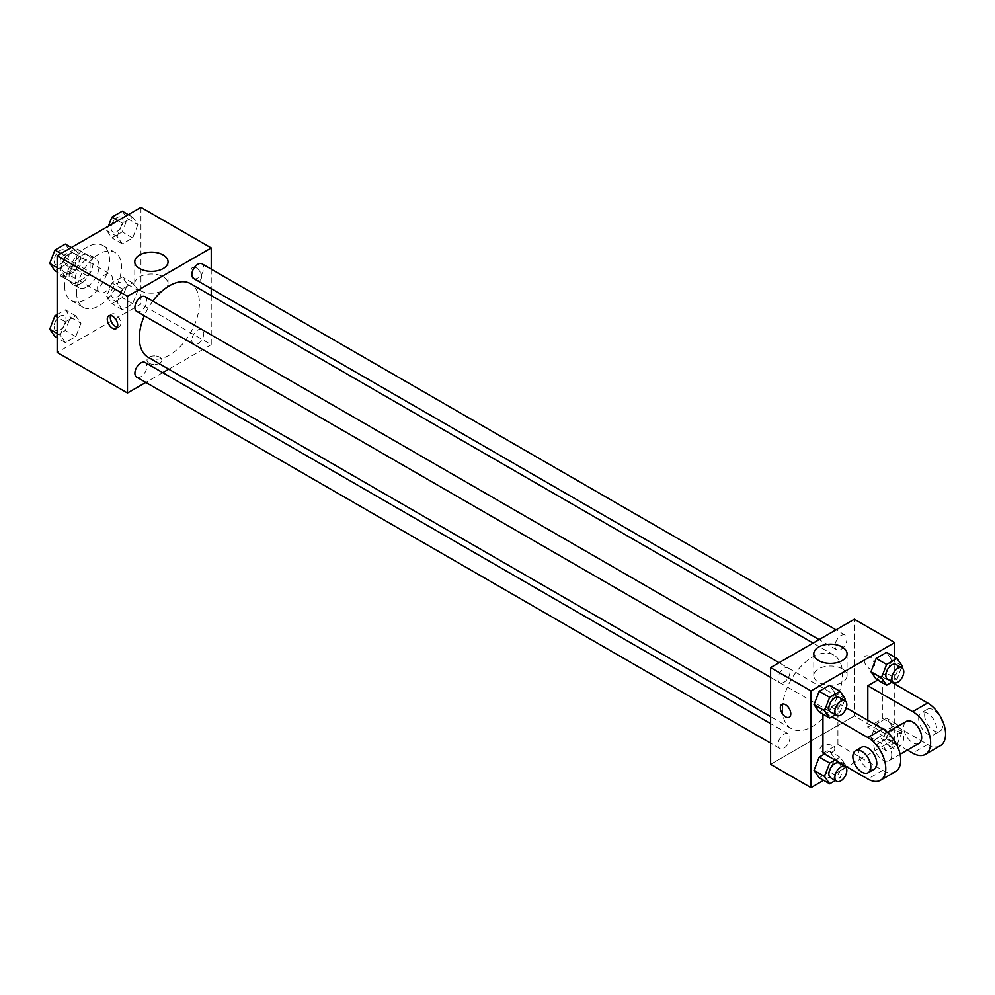 <?xml version="1.0" encoding="UTF-8"?>
<svg xmlns="http://www.w3.org/2000/svg" width="995" height="995" viewBox="0 0 995 995"><rect width="100%" height="100%" fill="white"/><g stroke="black" fill="none" stroke-linecap="round" stroke-linejoin="round"><path stroke-width="0.75" stroke-dasharray="4.97 3.73" d="M97.56 287.667A10.572 6.107 120 0 0 99.749 292.505A10.572 6.107 120 0 0 110.333 286.398A10.572 6.107 120 0 0 110.333 274.197A10.572 6.107 120 0 0 102.174 277.02A10.572 6.107 120 0 0 97.56 287.667M61.665 266.946A10.572 6.107 120 0 0 63.854 271.784A10.572 6.107 120 0 0 74.438 265.677A10.572 6.107 120 0 0 74.438 253.464A10.572 6.107 120 0 0 66.279 256.3A10.572 6.107 120 0 0 61.665 266.946M62.449 256.138L75.844 248.402A15.833 9.142 120 0 1 77.063 248.912A15.833 9.142 120 0 1 78.12 249.708L78.12 265.18A15.833 9.142 120 0 1 75.844 269.123L62.449 276.859A15.833 9.142 120 0 1 61.23 276.349A15.833 9.142 120 0 1 60.173 275.54L60.173 260.068A15.833 9.142 120 0 1 62.449 256.138L74.414 263.041L87.809 255.305L75.844 248.402M75.844 269.123L87.809 276.025L74.414 283.762L62.449 276.859M60.173 275.54L72.137 282.456L72.137 266.983L60.173 260.068M72.137 282.456A15.833 9.142 120 0 0 73.195 283.252A15.833 9.142 120 0 0 74.414 283.762M87.809 276.025A15.833 9.142 120 0 0 90.085 272.095L78.12 265.18M87.809 255.305A15.833 9.142 120 0 1 89.028 255.814A15.833 9.142 120 0 1 90.085 256.623L90.085 272.095M74.414 263.041A15.833 9.142 120 0 0 72.137 266.983M81.105 283.351A16.927 9.763 -60 0 1 72.647 284.184A16.927 9.763 -60 0 1 72.647 264.645A16.927 9.763 -60 0 1 89.575 254.882A16.927 9.763 -60 0 1 92.162 268.439A16.927 9.763 -60 0 1 81.105 283.351M87.1 286.809A16.927 9.763 120 0 0 98.144 271.896A16.927 9.763 120 0 0 95.557 258.339A16.927 9.763 120 0 0 82.51 262.867A16.927 9.763 120 0 0 75.122 279.893A16.927 9.763 120 0 0 78.63 287.642A16.927 9.763 120 0 0 87.1 286.809M90.085 256.623L78.12 249.708M64.663 285.938A31.728 18.32 120 0 0 71.23 300.465A31.728 18.32 120 0 0 102.958 282.145A31.728 18.32 120 0 0 102.958 245.516A31.728 18.32 120 0 0 78.505 254.011A31.728 18.32 120 0 0 64.663 285.938M76.627 292.853A31.728 18.32 120 0 0 83.194 307.368A31.728 18.32 120 0 0 114.922 289.06A31.728 18.32 120 0 0 114.922 252.419A31.728 18.32 120 0 0 90.47 260.926A31.728 18.32 120 0 0 76.627 292.853M137.895 290.353L132.721 303.711L122.36 309.694L117.174 302.318L122.36 288.973L132.721 282.99L137.895 290.353L132.721 303.711L122.36 309.694L117.174 302.318L122.36 288.973L132.721 282.99L137.895 290.353L127.435 284.309L122.248 297.667L111.888 303.649L106.701 296.274L111.888 282.928L122.248 276.946L127.435 284.309M137.895 224.596L132.721 237.942L122.36 243.924L117.174 236.561L122.36 223.203L132.721 217.221L137.895 224.596L132.721 237.942L122.36 243.924L117.174 236.561L122.36 223.203L132.721 217.221L137.895 224.596L127.435 218.552L122.248 231.897L111.888 237.88L106.701 230.517L108.393 226.151M140.942 207.358L140.942 304.072L57.175 352.429M80.943 323.238L75.757 336.596L65.396 342.578L60.222 335.203L65.396 321.845L75.757 315.863L80.943 323.238L75.757 336.596L65.396 342.578L60.222 335.203L65.396 321.845L75.757 315.863L80.943 323.238L70.471 317.194L65.297 330.551L54.936 336.534M80.943 257.469L75.757 270.827L65.396 276.809L60.222 269.434L65.396 256.088L75.757 250.106L80.943 257.469L75.757 270.827L65.396 276.809L60.222 269.434L65.396 256.088L75.757 250.106L80.943 257.469L70.471 251.424L65.297 264.782L54.936 270.764M211.238 295.614L211.238 344.656L140.942 304.072M211.238 344.656L168.764 369.182M162.745 372.652L145.817 382.428M149.163 363.225A7.4 4.278 0 0 0 157.235 364.158A7.4 4.278 0 0 0 161.799 360.202A7.4 4.278 0 0 0 154.399 355.924A7.4 4.278 0 0 0 146.999 360.202A7.4 4.278 0 0 0 149.163 363.225A7.4 4.278 0 0 0 157.235 364.145A7.4 4.278 0 0 0 161.799 360.202A7.4 4.278 0 0 0 154.399 355.924A7.4 4.278 0 0 0 146.999 360.202A7.4 4.278 0 0 0 149.163 363.225M148.118 357.267A42.474 24.527 120 0 0 190.592 332.74A42.474 24.527 120 0 0 190.592 283.699M152.77 301.137A42.474 24.527 120 0 0 144.312 315.788M211.238 269.123L211.238 288.662M193.602 278.488A8.457 4.888 120 0 0 202.06 273.6A8.457 4.888 120 0 0 202.06 263.837M191.848 340.377A8.457 4.888 120 0 0 193.602 344.245A8.457 4.888 120 0 0 202.06 339.37A8.457 4.888 120 0 0 202.06 329.594A8.457 4.888 120 0 0 195.542 331.857A8.457 4.888 120 0 0 191.848 340.377M136.651 377.13A8.457 4.888 120 0 0 145.108 372.242A8.457 4.888 120 0 0 145.108 362.478M145.108 296.709A8.457 4.888 -60 0 1 146.862 300.589A8.457 4.888 -60 0 1 143.168 309.097A8.457 4.888 -60 0 1 136.651 311.373M191.04 270.827A7.4 4.278 -120 0 0 194.274 278.277A7.4 4.278 -120 0 0 199.983 280.267A7.4 4.278 -120 0 0 199.983 271.71A7.4 4.278 -120 0 0 192.57 267.444A7.4 4.278 -120 0 0 191.04 270.827A7.4 4.278 -120 0 0 194.274 278.289A7.4 4.278 -120 0 0 199.97 280.267A7.4 4.278 -120 0 0 199.97 271.722A7.4 4.278 -120 0 0 192.57 267.444A7.4 4.278 -120 0 0 191.04 270.839M110.644 315.477A7.4 4.278 60 0 1 111.838 314.059A7.4 4.278 60 0 1 117.534 316.037A7.4 4.278 60 0 1 120.768 323.487A7.4 4.278 60 0 1 119.238 326.882A7.4 4.278 60 0 1 117.41 327.193M139.648 290.378A16.641 9.602 180 0 1 134.773 283.587A16.641 9.602 180 0 1 151.402 273.986A16.641 9.602 180 0 1 168.043 283.587A16.641 9.602 180 0 1 157.77 292.468A16.641 9.602 180 0 1 139.648 290.378M782.456 709.124A42.474 24.527 120 0 0 791.249 728.576A42.474 24.527 120 0 0 833.723 704.05A42.474 24.527 120 0 0 833.723 655.008A42.474 24.527 120 0 0 800.987 666.389A42.474 24.527 120 0 0 782.456 709.124M789.993 671.899A8.457 4.888 -60 0 1 786.299 680.406A8.457 4.888 -60 0 1 779.769 682.669A8.457 4.888 -60 0 1 779.769 672.906A8.457 4.888 -60 0 1 788.239 668.018A8.457 4.888 -60 0 1 789.993 671.899M834.979 711.686A8.457 4.888 120 0 0 836.733 715.554A8.457 4.888 120 0 0 845.19 710.666A8.457 4.888 120 0 0 845.19 700.903A8.457 4.888 120 0 0 838.673 703.166A8.457 4.888 120 0 0 834.979 711.686M778.028 744.571A8.457 4.888 120 0 0 779.769 748.439A8.457 4.888 120 0 0 788.239 743.551A8.457 4.888 120 0 0 788.239 733.788A8.457 4.888 120 0 0 781.722 736.051A8.457 4.888 120 0 0 778.028 744.571M834.979 645.917A8.457 4.888 120 0 0 836.733 649.797A8.457 4.888 120 0 0 845.19 644.909A8.457 4.888 120 0 0 845.19 635.133A8.457 4.888 120 0 0 838.673 637.409A8.457 4.888 120 0 0 834.979 645.917M854.357 715.965L770.603 764.322L854.357 715.965L854.357 619.251L854.357 715.965L894.741 739.285L846.882 766.909M65.297 244.061L70.471 251.424M54.128 260.864A8.457 4.888 120 0 0 55.882 264.732A8.457 4.888 120 0 0 64.339 259.857A8.457 4.888 120 0 0 64.339 250.081A8.457 4.888 120 0 0 57.822 252.344A8.457 4.888 120 0 0 54.128 260.864M75.757 270.827L65.297 264.782M65.396 276.809L57.175 272.058M60.222 269.434L57.175 267.68M65.396 256.088L60.969 253.526M75.757 250.106L71.341 247.544M54.078 260.839A8.457 4.888 120 0 0 55.832 264.707A8.457 4.888 120 0 0 64.289 259.832A8.457 4.888 120 0 0 64.289 250.056A8.457 4.888 120 0 0 57.772 252.32A8.457 4.888 120 0 0 54.078 260.839M122.248 211.176L127.435 218.552M111.079 227.979A8.457 4.888 120 0 0 112.833 231.86A8.457 4.888 120 0 0 121.303 226.972A8.457 4.888 120 0 0 121.29 217.196A8.457 4.888 120 0 0 114.773 219.472A8.457 4.888 120 0 0 111.079 227.979A8.457 4.888 120 0 0 112.783 231.823A8.457 4.888 120 0 0 121.253 226.947A8.457 4.888 120 0 0 121.253 217.171A8.457 4.888 120 0 0 114.723 219.435A8.457 4.888 120 0 0 111.042 227.954M132.721 237.942L122.248 231.897M122.36 243.924L111.888 237.88M117.174 236.561L106.701 230.517M122.36 223.203L117.932 220.641M132.721 217.221L128.293 214.659M57.175 314.507L65.297 309.818L70.471 317.194M54.128 326.634A8.457 4.888 120 0 0 55.882 330.502A8.457 4.888 120 0 0 64.339 325.614A8.457 4.888 120 0 0 64.339 315.85A8.457 4.888 120 0 0 57.822 318.114A8.457 4.888 120 0 0 54.128 326.634A8.457 4.888 120 0 0 55.832 330.477A8.457 4.888 120 0 0 64.289 325.589A8.457 4.888 120 0 0 64.289 315.825A8.457 4.888 120 0 0 57.772 318.089A8.457 4.888 120 0 0 54.078 326.609M75.757 336.596L65.297 330.551M65.396 342.578L57.175 337.827M60.222 335.203L57.175 333.449M65.396 321.845L57.175 317.106M75.757 315.863L65.297 309.818M111.079 293.749A8.457 4.888 120 0 0 112.833 297.617A8.457 4.888 120 0 0 121.303 292.741A8.457 4.888 120 0 0 121.29 282.966A8.457 4.888 120 0 0 114.773 285.229A8.457 4.888 120 0 0 111.079 293.749M132.721 303.711L122.248 297.667M122.36 309.694L111.888 303.649M117.174 302.318L106.701 296.274M122.36 288.973L111.888 282.928M132.721 282.99L122.248 276.946M111.042 293.724A8.457 4.888 120 0 0 112.783 297.592A8.457 4.888 120 0 0 121.253 292.704A8.457 4.888 120 0 0 121.253 282.941A8.457 4.888 120 0 0 114.723 285.204A8.457 4.888 120 0 0 111.042 293.724M844.519 700.517L840.041 712.072L835.365 714.771M830.626 712.034A8.457 4.888 120 0 0 839.083 707.146A8.457 4.888 120 0 0 839.083 697.383M845.215 698.726L834.755 692.682L829.569 706.027L819.208 712.01L829.569 706.027L840.041 712.072M834.755 692.682L829.569 685.306L834.755 692.682L829.569 706.027M901.482 667.633L896.992 679.199L892.328 681.886M887.577 679.15A8.457 4.888 120 0 0 896.047 674.262A8.457 4.888 120 0 0 896.047 664.498M902.179 665.842L891.707 659.797L886.52 673.155L876.16 679.137L886.52 673.155L896.992 679.199M891.707 659.797L886.52 652.421L891.707 659.797L886.52 673.155M834.979 760.043L840.041 757.12L845.215 764.483L844.755 765.69M844.519 766.287L840.041 777.841L835.365 780.54M830.626 777.804A8.457 4.888 120 0 0 839.083 772.916A8.457 4.888 120 0 0 839.083 763.14M845.215 764.483L834.755 758.439L829.569 771.797L819.208 777.779L829.569 771.797L840.041 777.841M840.041 757.12L829.569 751.076L824.507 753.999L829.569 751.076L834.755 758.439L829.569 771.797M902.179 731.611L896.992 744.957L886.632 750.939L881.446 743.576L886.632 730.218L896.992 724.236L902.179 731.611L891.707 725.566L886.52 738.912L876.16 744.894L870.986 737.531L876.16 724.173L886.52 718.191L891.707 725.566L886.52 738.912L876.16 744.894L870.986 737.531L876.16 724.173L886.52 718.191L891.707 725.566M885.824 741.039A8.457 4.888 120 0 0 887.577 744.919A8.457 4.888 120 0 0 896.047 740.031A8.457 4.888 120 0 0 896.047 730.268A8.457 4.888 120 0 0 889.518 732.531A8.457 4.888 120 0 0 885.824 741.039M896.992 744.957L886.52 738.912M886.632 750.939L876.16 744.894M881.446 743.576L870.986 737.531M886.632 730.218L876.16 724.173M896.992 724.236L886.52 718.191M891.806 744.496A8.457 4.888 120 0 0 893.56 748.364A8.457 4.888 120 0 0 902.03 743.489A8.457 4.888 120 0 0 902.03 733.713A8.457 4.888 120 0 0 895.5 735.977A8.457 4.888 120 0 0 891.806 744.496M789.259 717.196L789.271 717.196A7.4 4.278 -120 0 0 789.271 717.196A7.4 4.278 -120 0 0 789.271 708.651A7.4 4.278 -120 0 0 781.859 704.373L781.859 704.373M842.193 668.827A16.641 9.602 0 0 0 824.059 666.75A16.641 9.602 0 0 0 813.798 675.617A16.641 9.602 0 0 0 830.427 685.232A16.641 9.602 0 0 0 847.068 675.617A16.641 9.602 0 0 0 842.193 668.827M869.319 656.389A7.4 4.278 -120 0 0 865.613 656.016A7.4 4.278 -120 0 0 865.613 664.561A7.4 4.278 -120 0 0 873.013 668.839A7.4 4.278 -120 0 0 874.257 663.304A7.4 4.278 -120 0 0 869.319 656.389A7.4 4.278 60 0 1 874.257 663.304A7.4 4.278 60 0 1 873.013 668.839A7.4 4.278 60 0 1 871.981 669.175A7.4 4.278 60 0 1 865.177 663.752A7.4 4.278 60 0 1 865.613 656.016A7.4 4.278 60 0 1 869.307 656.389M894.741 657.173L894.741 682.98M894.741 684.013L894.741 739.285M832.678 751.797A7.4 4.278 0 0 0 834.842 748.775A7.4 4.278 0 0 0 827.442 744.509A7.4 4.278 0 0 0 820.042 748.775A7.4 4.278 0 0 0 824.606 752.73A7.4 4.278 0 0 0 832.678 751.797A7.4 4.278 180 0 1 824.606 752.717A7.4 4.278 180 0 1 820.042 748.775A7.4 4.278 180 0 1 827.442 744.496A7.4 4.278 180 0 1 834.842 748.775A7.4 4.278 180 0 1 832.678 751.797M845.986 767.431L823.636 780.341M829.569 751.076L834.755 758.439M940.337 745.715A25.385 14.651 60 0 1 927.651 744.459L882.776 718.552L867.827 727.196L867.827 720.28M882.776 718.552L882.776 677.11L877.714 680.033M822.952 753.103L837.914 744.459L837.914 703.017L822.952 711.649L831.87 716.798M822.952 714.174L822.952 711.649M891.756 754.819A12.686 7.326 60 0 1 889.12 760.628A12.686 7.326 60 0 1 876.433 753.302A12.686 7.326 60 0 1 876.433 738.651A12.686 7.326 60 0 1 886.209 742.059A12.686 7.326 60 0 1 891.756 754.819M837.914 744.459L882.776 770.366A25.385 14.651 -120 0 0 895.463 771.622M837.914 703.017L846.297 707.855M919.032 743.364A12.686 7.326 60 0 1 906.346 736.039A12.686 7.326 60 0 1 906.346 721.387M907.428 750.068L867.827 727.196M874.17 769.272A12.686 7.326 60 0 1 861.471 761.946A12.686 7.326 60 0 1 861.471 747.282M918.671 718.552A12.686 7.326 60 0 1 921.308 712.743A12.686 7.326 60 0 1 933.994 720.069A12.686 7.326 60 0 1 933.994 734.733A12.686 7.326 60 0 1 924.218 731.325A12.686 7.326 60 0 1 918.671 718.552M882.776 677.11L891.694 682.259M924.654 715.106A12.686 7.326 -120 0 0 930.201 727.88A12.686 7.326 -120 0 0 939.976 731.275A12.686 7.326 -120 0 0 939.976 716.624A12.686 7.326 -120 0 0 927.29 709.298A12.686 7.326 -120 0 0 924.654 715.106M882.776 770.366L867.827 778.998M927.651 744.459L912.689 753.103M63.854 271.784L99.749 292.505M74.438 253.464L110.333 274.197M95.557 258.339L89.575 254.882M78.63 287.642L72.647 284.184M89.028 255.814L77.063 248.912M73.195 283.252L61.23 276.349M114.922 252.419L102.958 245.516M83.194 307.368L71.23 300.465M111.838 314.059L108.816 315.801M119.238 326.882L116.216 328.624M168.043 283.587L168.043 261.76M134.773 283.587L134.773 261.76M833.723 655.008L813.077 643.093M791.249 728.576L770.603 716.649M770.603 677.384L779.769 682.669M779.06 662.72L788.239 668.018M845.19 700.903L202.06 329.594M836.733 715.554L193.602 344.245M788.239 733.788L770.603 723.601M779.769 748.439L770.603 743.141M845.19 635.133L836.024 629.847M836.733 649.797L819.096 639.611M902.03 733.713L896.047 730.268M893.56 748.364L887.577 744.919M813.798 653.79L813.798 675.617M847.068 653.79L847.068 675.617M889.12 760.628L900.114 754.285M876.433 738.651L887.428 732.308M927.29 709.298L921.308 712.743M939.976 731.275L933.994 734.733"/><path stroke-width="1.49" d="M145.817 382.428L127.472 393.013L57.175 352.429L57.175 255.715L140.942 207.358L211.238 247.942L211.238 269.123M168.764 369.182L162.745 372.652M144.312 315.788A42.474 24.527 120 0 0 139.325 337.815A42.474 24.527 120 0 0 148.118 357.267L770.603 716.649M813.077 643.093L190.592 283.699A42.474 24.527 120 0 0 152.77 301.137M211.238 288.662L211.238 295.614M127.472 393.013L127.472 296.299L211.238 247.942M836.024 629.847L202.06 263.837A8.457 4.888 120 0 0 195.542 266.1A8.457 4.888 120 0 0 191.848 274.608A8.457 4.888 120 0 0 193.602 278.488L819.096 639.611M770.603 723.601L145.108 362.478A8.457 4.888 120 0 0 138.591 364.742A8.457 4.888 120 0 0 134.897 373.262A8.457 4.888 120 0 0 136.651 377.13L770.603 743.141M770.603 677.384L136.651 311.373A8.457 4.888 -60 0 1 136.651 301.597A8.457 4.888 -60 0 1 145.108 296.709L779.06 662.72M127.472 296.299L57.175 255.715M139.648 268.55A16.641 9.602 180 0 1 134.773 261.76A16.641 9.602 180 0 1 151.402 252.158A16.641 9.602 180 0 1 168.043 261.76A16.641 9.602 180 0 1 157.77 270.64A16.641 9.602 180 0 1 139.648 268.55M117.758 325.228A7.4 4.278 60 0 1 116.216 328.624A7.4 4.278 60 0 1 108.816 324.345A7.4 4.278 60 0 1 108.816 315.801A7.4 4.278 60 0 1 114.524 317.778A7.4 4.278 60 0 1 117.758 325.228M117.41 327.193A7.4 4.278 60 0 1 111.838 322.604A7.4 4.278 60 0 1 110.644 315.477M823.636 780.341L810.987 787.642L770.603 764.322L770.603 667.608L854.357 619.251L894.741 642.571L894.741 657.173M57.175 272.058L54.936 270.764L49.75 263.389L54.936 250.043L65.297 244.061L71.341 247.544M57.175 267.68L49.75 263.389M60.969 253.526L54.936 250.043M108.393 226.151L111.888 217.159L122.248 211.176L128.293 214.659M117.932 220.641L111.888 217.159M57.175 337.827L54.936 336.534L49.75 329.158L54.936 315.801L57.175 314.507M57.175 333.449L49.75 329.158M57.175 317.106L54.936 315.801M835.365 714.771L829.681 718.054L824.494 710.691L829.681 697.333L840.041 691.351L845.215 698.726L844.519 700.517M845.066 700.828L839.083 697.383A8.457 4.888 120 0 0 832.566 699.647A8.457 4.888 120 0 0 828.872 708.154A8.457 4.888 120 0 0 830.626 712.034L836.608 715.492A8.457 4.888 120 0 0 845.066 710.604A8.457 4.888 120 0 0 845.066 700.828A8.457 4.888 120 0 0 838.549 703.104A8.457 4.888 120 0 0 834.855 711.612A8.457 4.888 120 0 0 836.608 715.492M829.681 718.054L819.208 712.01L814.022 704.647L819.208 691.289L829.569 685.306L840.041 691.351M824.494 710.691L814.022 704.647L819.208 691.289L829.569 685.306M829.681 697.333L819.208 691.289M892.328 681.886L886.632 685.182L881.446 677.806L886.632 664.449L896.992 658.466L902.179 665.842L901.482 667.633M902.03 667.956L896.047 664.498A8.457 4.888 120 0 0 889.518 666.762A8.457 4.888 120 0 0 885.824 675.282A8.457 4.888 120 0 0 887.577 679.15L893.56 682.607A8.457 4.888 120 0 0 902.03 677.719A8.457 4.888 120 0 0 902.03 667.956A8.457 4.888 120 0 0 895.5 670.22A8.457 4.888 120 0 0 891.806 678.727A8.457 4.888 120 0 0 893.56 682.607M886.632 685.182L876.16 679.137L870.986 671.762L876.16 658.404L886.52 652.421L896.992 658.466M881.446 677.806L870.986 671.762L876.16 658.404L886.52 652.421M886.632 664.449L876.16 658.404M835.365 780.54L829.681 783.824L824.494 776.448L829.681 763.103L834.979 760.043M845.066 766.598L839.083 763.14A8.457 4.888 120 0 0 832.566 765.416A8.457 4.888 120 0 0 828.872 773.923A8.457 4.888 120 0 0 830.626 777.804L836.608 781.249A8.457 4.888 120 0 0 845.066 776.374A8.457 4.888 120 0 0 845.066 766.598A8.457 4.888 120 0 0 838.549 768.861A8.457 4.888 120 0 0 834.855 777.381A8.457 4.888 120 0 0 836.608 781.249M829.681 783.824L819.208 777.779L814.022 770.404L819.208 757.058L824.507 753.999L819.208 757.058L829.681 763.103M824.494 776.448L814.022 770.404L819.208 757.058M785.565 716.823A7.4 4.278 -120 0 0 789.259 717.196A7.4 4.278 60 0 1 785.565 716.835A7.4 4.278 60 0 1 780.727 710.306A7.4 4.278 60 0 1 781.859 704.373A7.4 4.278 -120 0 0 780.727 710.306A7.4 4.278 -120 0 0 785.565 716.823M781.859 704.373A7.4 4.278 60 0 1 789.259 708.651A7.4 4.278 60 0 1 789.259 717.196M810.987 787.642L810.987 690.928L770.603 667.608L854.357 619.251M770.603 764.322L770.603 667.608M842.193 646.999A16.641 9.602 180 0 1 847.068 653.79A16.641 9.602 180 0 1 830.427 663.404A16.641 9.602 180 0 1 813.798 653.79A16.641 9.602 180 0 1 824.059 644.922A16.641 9.602 180 0 1 842.193 646.999M810.987 690.928L894.741 642.571M894.741 682.98L894.741 684.013M846.882 766.909L845.986 767.431M876.16 679.137L870.986 671.762M819.208 712.01L814.022 704.647M819.208 777.779L814.022 770.404M867.827 720.28L867.827 685.742L877.714 680.033M831.87 716.798L867.827 737.556A25.385 14.651 60 0 1 884.406 759.919A25.385 14.651 60 0 1 880.513 780.254A25.385 14.651 60 0 1 867.827 778.998L822.952 753.103L822.952 714.174M846.297 707.855L882.776 728.925L867.827 737.556M880.513 780.254L895.463 771.622A25.385 14.651 -120 0 0 899.356 751.287A25.385 14.651 -120 0 0 882.776 728.925M887.428 732.308L906.346 721.387A12.686 7.326 60 0 1 916.121 724.783A12.686 7.326 60 0 1 921.668 737.556A12.686 7.326 60 0 1 919.032 743.364L900.114 754.285M891.694 682.259L927.651 703.017L912.689 711.649L867.827 685.742M912.689 711.649A25.385 14.651 60 0 1 929.268 734.011A25.385 14.651 60 0 1 925.387 754.359A25.385 14.651 60 0 1 912.689 753.103L907.428 750.068M855.489 750.74L861.471 747.282A12.686 7.326 60 0 1 871.259 750.69A12.686 7.326 60 0 1 876.794 763.463A12.686 7.326 60 0 1 874.17 769.272L868.187 772.717A12.686 7.326 60 0 1 855.489 765.391A12.686 7.326 60 0 1 855.489 750.74A12.686 7.326 60 0 1 865.277 754.135A12.686 7.326 60 0 1 870.812 766.909A12.686 7.326 60 0 1 868.187 772.717M927.651 703.017A25.385 14.651 60 0 1 944.23 725.38A25.385 14.651 60 0 1 940.337 745.715L925.387 754.359"/></g></svg>
